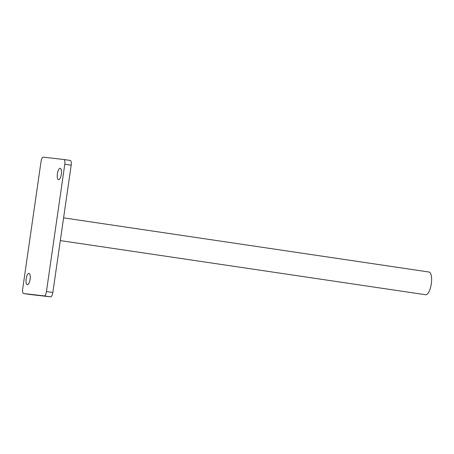 <?xml version="1.0" encoding="UTF-8"?>
<svg xmlns="http://www.w3.org/2000/svg" width="454" height="454" viewBox="0 0 454 454"><rect width="100%" height="100%" fill="white"/><g stroke="black" fill="none" stroke-linecap="round" stroke-linejoin="round"><path stroke-width="0.68" d="M30.112 279.267A5.743 1.992 98.4 0 1 27.291 284.72A5.743 1.992 98.4 0 1 26.156 278.818A5.743 1.992 98.4 0 1 28.977 273.365A5.743 1.992 98.4 0 1 30.112 279.267M61.341 174.234A5.743 1.992 98.4 0 1 58.521 179.688A5.743 1.992 98.4 0 1 57.386 173.786A5.743 1.992 98.4 0 1 60.206 168.332A5.743 1.992 98.4 0 1 61.341 174.234M63.6 217.858L429.019 272.02A11.486 3.984 98.4 0 1 431.294 283.829A11.486 3.984 98.4 0 1 425.648 294.742L60.32 240.592M63.906 159.513L70.262 160.455A4.591 1.595 98.4 0 1 70.279 160.455A4.591 1.595 98.4 0 1 71.187 165.182L52.846 292.478A4.591 1.595 98.4 0 1 50.604 296.842L30.021 294.493A4.591 1.595 98.4 0 1 30.004 294.493A4.591 1.595 98.4 0 1 29.987 294.487M46.45 291.53A4.591 1.595 98.4 0 1 44.214 295.894L23.631 293.545A4.591 1.595 98.4 0 1 23.608 293.545A4.591 1.595 98.4 0 1 22.7 288.818L41.042 161.522A4.591 1.595 98.4 0 1 43.283 157.158L63.866 159.507A4.591 1.595 98.4 0 1 63.883 159.507A4.591 1.595 98.4 0 1 64.797 164.234L46.45 291.53L52.846 292.478M50.604 296.842L44.214 295.894M30.021 294.493L23.631 293.545M71.187 165.182L64.797 164.234M30.004 294.493L23.608 293.545M70.279 160.455L63.883 159.507"/></g></svg>
